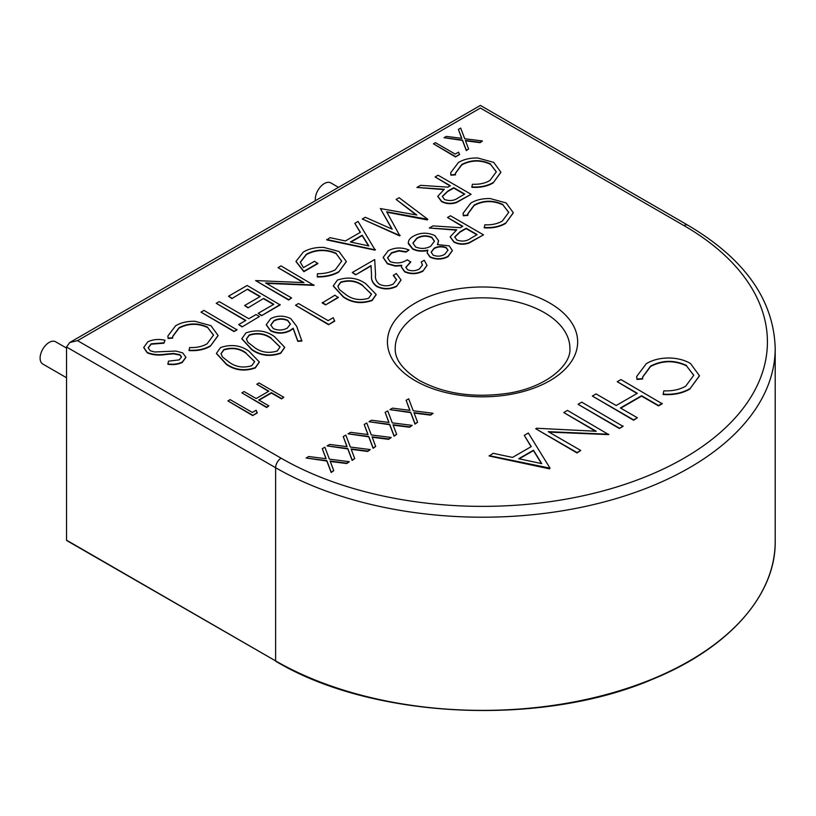 <?xml version="1.0" encoding="UTF-8"?>
<svg xmlns="http://www.w3.org/2000/svg" width="816" height="816" viewBox="0 0 816 816"><rect width="100%" height="100%" fill="white"/><g stroke="black" fill="none" stroke-linecap="round" stroke-linejoin="round"><path stroke-width="1.22" d="M315.384 200.695A12.842 7.415 -60 0 1 324.38 183.529A12.842 7.415 -60 0 1 330.796 182.896L338.507 187.343M66.524 377.737L42.769 364.018A12.842 7.415 -60 0 1 40.8 353.726A12.842 7.415 -60 0 1 49.195 342.404A12.842 7.415 -60 0 1 55.61 341.771L66.524 348.075M459.541 154.561L455.471 156.917L433.459 143.82L435.428 142.678L455.185 154.081L458.572 152.133L459.541 154.561M482.429 140.964L480.145 142.29L465.375 140.413L468.619 148.94L466.334 150.256L462.458 140.046L444.037 137.71L446.321 136.394L461.815 138.353L458.408 129.407L460.693 128.092L464.732 138.73L482.429 140.964L480.145 142.667L465.528 140.811M468.619 148.94L466.334 150.634L462.458 140.423L444.037 137.71M461.662 138.332L458.408 129.407M257.244 412.947L252.664 415.589L227.899 400.911L230.122 399.626L252.348 412.457L256.163 410.264L257.244 412.947M283.784 397.249L281.561 398.534L271.402 392.659L258.703 399.993L268.862 405.858L266.638 407.143L241.873 392.843L244.096 391.568L256.163 398.534L268.862 391.201L256.795 384.234L259.019 382.949L283.784 397.249L281.561 398.912L271.402 393.047L259.029 400.187M268.862 405.858L266.638 407.531L241.873 392.843M268.525 391.384L256.795 384.234M165.036 340.241L163.914 342.812L151.164 343.822L148.145 347.779L150.287 350.788L154.714 351.982L175.838 351.053L182.713 352.889L185.895 357.245L182.274 362.029C178.112 364.058 173.318 364.67 167.892 363.885L168.535 361.162L179.224 359.887L181.509 356.929L179.887 354.674L173.441 353.471L165.719 354.134C158.947 355.235 152.796 354.685 147.278 352.471L143.749 347.443L147.778 341.863C152.857 339.385 158.62 338.834 165.036 340.241L163.914 343.199L151.164 344.199L148.155 347.963M185.885 357.428L182.274 362.416C178.112 364.436 173.318 365.048 167.892 364.262L167.892 363.885M181.499 357.122L179.887 355.062L173.441 353.848L165.719 354.511C158.947 355.623 152.796 355.062 147.278 352.859L143.749 347.636M218.076 335.641L210.324 346.219C204.408 349.666 197.309 351.115 189.016 350.554L189.618 347.524C196.442 347.84 202.276 346.586 207.121 343.781L213.537 335.06L207.743 327.634C198.002 323.085 188.414 323.258 178.979 328.144L172.625 336.671M213.537 335.254L207.743 327.634M207.743 327.247C198.002 322.708 188.414 322.871 178.979 327.767L172.615 336.478L172.686 338.13L168.127 338.497L167.872 336.233M236.987 329.848L234.019 331.561L201.001 312.12L203.959 310.406L236.987 329.848M216.24 303.317L219.208 301.604L248.839 318.719L256.04 314.558L259.427 316.516L242.066 326.92L238.68 324.584L245.871 320.423L216.24 303.317L245.545 320.617M280.163 304.919L261.538 315.68L258.152 313.334L273.819 304.297L263.66 298.432L247.993 307.856L244.606 305.521L260.273 296.473L247.564 289.139L231.907 298.564L228.521 296.228L247.146 285.478L280.163 304.919M273.493 304.48L263.66 298.809M259.937 296.667L247.564 289.517M314.038 284.988L265.608 282.938L291.598 297.942L288.64 299.645L255.612 280.582L303.98 282.601L278.052 267.628L281.01 265.924L314.038 285.365L266.332 283.356M291.598 297.942L288.64 300.033L255.612 280.582M303.256 282.56L278.052 267.628M346.321 261.712L338.609 272.156C332.683 275.451 325.574 277.063 317.291 276.981L317.424 273.737C324.299 273.748 330.266 272.411 335.325 269.759L341.69 261.1L336.202 253.674C326.002 249.237 316.078 249.533 306.428 254.561L300.268 262.364M341.68 261.283L336.202 253.674M336.202 253.297C326.002 248.86 316.078 249.155 306.428 254.184L300.268 262.171L303.45 267.628L314.456 261.273L317.852 263.609L303.878 271.677L296.004 261.579M375.421 249.543L375.003 250.165L326.737 239.904L329.96 237.66L345.423 240.955L360.397 232.315L354.827 223.298L358.071 221.432L375.003 249.788L326.737 239.516M360.223 232.407L354.827 223.298M427.798 219.31L386.641 211.783L399.707 235.518L362.304 218.994L365.282 217.27L392.2 229.163L380.358 208.559L416.813 215.016L396.148 199.451L399.136 197.727L427.798 219.31L427.37 219.932L386.886 212.211M400.136 235.273L399.707 235.906L362.304 218.994M391.904 229.031L380.358 208.559M416.129 214.883L396.148 199.451M471.107 194.3L456.562 202.174C451.126 203.939 446.117 203.612 441.527 201.185L437.794 196.279L444.292 189.251L416.915 187.456L420.577 185.344L447.953 187.139L450.361 185.752L435.122 176.95L438.08 175.236L471.107 194.3L456.562 202.562C451.126 204.326 446.117 203.99 441.527 201.562L437.794 196.472M443.71 189.598L416.915 187.456M450.034 185.936L435.122 176.95M500.881 172.37L493.129 182.947C487.213 186.395 480.114 187.833 471.821 187.272L472.433 184.253C479.247 184.559 485.081 183.314 489.937 180.499L496.342 171.788L490.549 164.353C480.808 159.803 471.22 159.977 461.785 164.863L455.43 173.4M496.342 171.972L490.549 164.353M490.549 163.975C480.808 159.426 471.22 159.599 461.785 164.485L455.43 173.206L455.491 174.859L450.932 175.216L450.677 172.961M259.315 362.161L255.286 367.975C244.698 371.586 235.11 370.444 226.511 364.528L216.444 353.532M284.713 347.494L280.684 353.308C270.106 356.929 260.508 355.776 251.92 349.86L241.852 338.864M301.889 340.69L297.809 340.966L293.189 328.226L290.088 330.388C283.56 333.55 277.032 333.55 270.514 330.398L266.251 324.707L270.718 318.597C277.399 315.374 284.09 315.384 290.771 318.628L296.677 326.298L301.889 341.068L297.809 341.353L293.189 328.613L290.088 330.766C283.56 333.928 277.032 333.928 270.514 330.776L266.261 324.89M334.662 321.167L328.562 324.697L295.535 305.245L298.503 303.532L328.134 320.647L333.214 317.71L334.662 321.167M338.293 297.565L325.594 304.898L322.208 302.94L334.907 295.229L338.293 297.565M376.166 294.698L372.127 300.512C361.549 304.123 351.961 302.981 343.363 297.065L333.295 286.069M396.556 279.847L393.332 275.563L396.301 273.472L401.013 279.959L396.535 286.426C389.987 289.68 383.398 289.711 376.737 286.518C372.688 283.407 370.964 279.847 371.576 275.818L371.025 265.955L355.654 274.829L352.267 272.493L374.707 259.539L375.564 274.819C374.901 278.327 376.196 281.479 379.44 284.274C384.142 286.385 388.763 286.294 393.302 283.999L396.566 279.653L393.332 275.186M401.013 280.143L396.535 286.426M422.453 265.19L421.27 261.987L424.238 260.273L426.992 265.251L422.872 271.218C416.986 274.288 410.907 274.492 404.654 271.83L401.39 267.158M426.982 265.445L422.872 271.218M401.717 265.679L395.321 266.118L387.478 263.874L383.173 257.581M422.872 270.83C416.986 273.911 410.907 274.115 404.654 271.453L401.39 266.965L401.717 265.302L395.321 265.741L387.478 263.486L383.173 257.387L388.243 250.747C394.771 247.37 401.686 247.126 409 250.002L406.031 252.093L398.881 250.961L391.578 253.113L387.559 257.999M409 250.002L406.031 251.716L398.881 250.573L391.578 252.725L387.559 257.805L390.16 261.62C396.392 263.803 402.104 263.191 407.306 259.784L410.693 262.12L405.878 267.424M452.36 250.706L448.004 256.703C442.17 259.682 436.193 259.845 430.063 257.173L427.125 252.878M427.849 250.481C422.219 251.756 417.17 251.297 412.692 249.094L408.347 243.698L408.306 242.729M438.569 240.934L437.621 244.555M483.511 234.855L468.965 242.729C463.529 244.494 458.521 244.157 453.931 241.73L450.197 236.834L456.695 229.806L429.318 228.011L432.98 225.889L460.357 227.684L462.764 226.297L447.525 217.495L450.483 215.781L483.511 234.855L468.965 243.107C463.529 244.871 458.521 244.535 453.931 242.107L450.208 237.017M456.113 230.143L429.318 228.011M462.437 226.491L447.525 217.495M513.284 212.915L505.532 223.492C499.616 226.94 492.517 228.388 484.225 227.827L484.837 224.798C491.65 225.114 497.485 223.859 502.34 221.044L508.745 212.333L502.952 204.908C493.211 200.359 483.623 200.522 474.188 205.418L467.833 213.945M508.745 212.527L502.952 204.908M502.952 204.52C493.211 199.971 483.623 200.144 474.188 205.03L467.833 213.751L467.894 215.404L463.335 215.771L463.08 213.506M349.309 461.683L346.739 463.162L330.123 461.05L333.775 470.648L331.214 472.127L326.839 460.642L306.122 458.011L308.693 456.532L326.114 458.735L322.289 448.678L324.86 447.199L329.399 459.153L349.309 461.683L346.739 463.539L330.276 461.458M333.775 470.648L331.214 472.505L326.839 461.02L306.122 458.011M325.972 458.725L322.289 448.678M370.26 449.575L367.7 451.064L351.084 448.953L354.736 458.551L352.165 460.03L347.8 448.535L327.083 445.913L329.644 444.434L347.075 446.638L343.25 436.58L345.811 435.101L350.36 447.056L370.26 449.575L367.7 451.442L351.237 449.351M354.736 458.551L352.165 460.408L347.8 448.922L327.083 445.913M346.922 446.617L343.25 436.58M391.221 437.478L388.661 438.957L372.045 436.856L375.686 446.444L373.126 447.933L368.75 436.438L348.034 433.816L350.605 432.337L368.036 434.54L364.211 424.483L366.772 422.994L371.321 434.959L391.221 437.478L388.661 439.345L372.198 437.254M375.686 446.444L373.126 448.31L368.75 436.825L348.034 433.816M367.883 434.52L364.211 424.483M412.182 425.381L409.612 426.86L392.996 424.759L396.647 434.347L394.077 435.826L389.711 424.34L368.995 421.719L371.555 420.23L388.987 422.443L385.162 412.376L387.733 410.897L392.272 422.861L412.182 425.381L409.612 427.247L393.149 425.156M396.647 434.347L394.077 436.213L389.711 424.718L368.995 421.719M388.834 422.423L385.162 412.376M433.133 413.284L430.573 414.763L413.957 412.661L417.598 422.249L415.038 423.728L410.662 412.243L389.946 409.612L392.516 408.133L409.948 410.346L406.123 400.279L408.683 398.8L413.233 410.764L433.133 413.284L430.573 415.14L414.11 413.059M417.598 422.249L415.038 424.116L410.662 412.621L389.946 409.612M409.795 410.326L406.123 400.279M550.025 468.16L549.494 468.843L489.161 456.011L493.19 453.308L512.53 457.419L531.236 446.617L524.28 435.356L528.329 433.021L550.025 468.16L489.161 455.634M531.063 446.719L524.28 435.356M608.767 434.245L548.23 431.674L580.717 450.432L577.014 452.574L535.735 428.747L536.581 428.257L596.2 431.266L563.785 412.549L567.487 410.407L608.767 434.622L548.954 432.092M580.717 450.432L577.014 452.951L535.735 428.747M595.476 431.225L563.785 412.549M623.057 426.37L619.354 428.512L578.075 404.297L581.777 402.166L623.057 426.37M662.215 403.379L658.512 405.521L641.58 395.75L620.405 407.969L637.347 417.741L633.634 419.883L592.365 396.046L596.068 393.914L616.172 405.521L637.347 393.302L617.233 381.694L620.935 379.552L662.215 403.767L658.512 405.899L641.58 396.127L620.741 408.153M637.347 417.741L633.634 420.26L592.365 396.046M637.01 393.496L617.233 381.694M699.434 375.921L689.755 389.089C682.36 393.404 673.475 395.199 663.112 394.505L663.867 390.823C672.394 391.211 679.687 389.65 685.746 386.131L693.763 375.238L686.521 365.854C674.353 360.172 662.368 360.386 650.566 366.496L642.62 377.206M693.763 375.431L686.521 365.854M686.521 365.476C674.353 359.785 662.368 359.999 650.566 366.109L642.62 377.012L642.702 378.981L637 379.43L636.674 376.655M66.851 540.631L275.624 660.899A292.648 168.953 0 0 0 594.548 697.527A292.648 168.953 0 0 0 775.2 541.426L775.2 348.259A292.648 168.953 180 0 1 594.548 504.349A292.648 168.953 180 0 1 275.624 467.721L275.624 660.899L66.524 540.172L67.626 540.814L66.524 540.172L66.524 347.004L69.748 342.506L77.53 340.649L281.122 458.194A284.866 164.465 0 0 0 683.981 458.194A284.866 164.465 0 0 0 683.981 225.604L480.389 108.059C480.389 104.632 480.389 104.632 480.389 108.059L77.53 340.649M642.702 378.593L637 379.052L636.674 376.462L646.303 363.681C652.953 359.683 661.031 357.796 670.548 358.02C678.351 358.428 685.001 360.254 690.499 363.497L699.434 375.727L689.755 389.089M689.755 388.712C682.36 393.016 673.475 394.822 663.112 394.118M623.057 425.993L619.354 428.512M619.354 428.135L578.075 404.297M541.753 463.641L533.46 450.218L518.711 458.735L541.753 463.641M541.487 463.58L533.46 450.605L519.19 458.837M467.894 215.026L463.335 215.383L463.08 213.313L470.781 203.092C476.095 199.889 482.562 198.38 490.181 198.563L506.134 202.939L513.284 212.721L505.532 223.492M505.532 223.115C499.616 226.562 492.517 228.001 484.225 227.44M477.156 234.61L466.15 228.256L460.061 231.713L454.706 236.966L456.899 240.026C462.182 241.873 466.864 241.261 470.965 238.18L477.156 234.61M476.83 234.794L466.15 228.633L460.061 232.101L454.716 237.16M408.347 243.698L408.347 243.321C408.173 240.506 409.887 238.119 413.488 236.171C420.373 232.438 427.492 232.254 434.857 235.6L438.58 240.74L437.386 244.586L449.208 245.851L452.37 250.522L448.004 256.326C442.17 259.304 436.193 259.457 430.063 256.795L427.125 252.695L427.849 250.094C422.219 251.379 417.17 250.92 412.692 248.717L408.306 242.913M444.781 254.276L448.004 250.145L446.199 247.534C441.956 245.953 437.917 246.187 434.081 248.237L431.144 252.134L433.143 255.143C437.305 256.724 441.191 256.428 444.781 254.276M430.624 246.32L434.469 241.179L431.797 237.252C426.533 235.11 421.546 235.406 416.843 238.139L412.916 243.056L415.589 246.973C420.791 249.074 425.799 248.86 430.624 246.32M447.994 250.339L446.199 247.911C441.956 246.34 437.917 246.575 434.081 248.615L431.154 252.328M434.469 241.363L431.797 237.64C426.533 235.487 421.546 235.783 416.843 238.527L412.916 243.25M410.693 261.742L405.878 267.23L407.623 269.749C411.815 271.32 415.752 271.045 419.444 268.903L422.464 264.996L421.27 261.987M396.535 286.039C389.987 289.303 383.398 289.333 376.737 286.13C372.688 283.03 370.964 279.47 371.576 275.441L371.025 265.577L355.654 274.829M355.654 274.451L352.267 272.493M337.416 280.092C347.932 276.553 357.398 277.766 365.803 283.733L376.166 294.505L372.127 300.135C361.549 303.746 351.961 302.593 343.363 296.687L333.295 285.875L337.416 280.092M362.855 285.447C356.449 280.694 349.075 279.582 340.7 282.101L337.855 286.181L339.283 289.466L346.341 294.984C352.869 299.625 360.305 300.706 368.648 298.238L371.504 294.117L362.855 285.824C356.449 281.071 349.075 279.959 340.7 282.479L337.855 286.365M371.504 294.301L362.855 285.824M338.293 297.177L325.594 304.898M325.594 304.511L322.208 302.552M334.662 320.79L328.562 324.697M328.562 324.309L295.535 305.245M287.324 328.073L290.425 324.034L287.691 320.27C282.999 318.209 278.419 318.332 273.941 320.647L270.759 325.023L273.299 328.583C278.113 330.643 282.795 330.47 287.324 328.073M290.414 324.227L287.691 320.647C282.999 318.597 278.419 318.719 273.941 321.025L270.769 325.207M245.973 332.887C256.489 329.348 265.945 330.562 274.349 336.529L284.723 347.3L280.684 352.93C270.106 356.541 260.508 355.388 251.92 349.483L241.852 338.681L245.973 332.887M271.402 338.242C265.006 333.489 257.621 332.377 249.257 334.897L246.401 338.977L247.84 342.261L254.888 347.779C261.416 352.42 268.852 353.501 277.195 351.033L280.061 346.912L271.402 338.63C265.006 333.866 257.621 332.755 249.257 335.284L246.412 339.16M280.051 347.106L271.402 338.63M220.565 347.555C231.081 344.015 240.547 345.229 248.951 351.186L259.315 361.967L255.286 367.598C244.698 371.209 235.11 370.056 226.511 364.14L216.444 353.338L220.565 347.555M246.004 352.91C239.608 348.157 232.223 347.045 223.859 349.564L221.003 353.644L222.442 356.929L229.49 362.447C236.018 367.078 243.454 368.169 251.797 365.701L254.653 361.58L246.004 353.287C239.608 348.534 232.223 347.422 223.859 349.942L221.003 353.828M254.653 361.763L246.004 353.287M455.491 174.471L450.932 174.838L450.677 172.768L458.378 162.537C463.692 159.344 470.159 157.835 477.778 158.008L493.731 162.394L500.881 172.176L493.129 182.947M493.129 182.56C487.213 186.007 480.114 187.456 471.821 186.895M464.753 194.055L453.747 187.7L447.658 191.168L442.303 196.411L444.496 199.471C449.779 201.328 454.461 200.716 458.561 197.635L464.753 194.055M464.426 194.249L453.747 188.088L447.658 191.546L442.313 196.605M368.812 245.932L362.171 235.192L350.37 242.005L368.812 245.932M368.536 245.871L362.171 235.579L350.86 242.107M317.852 263.231L303.878 271.3L296.004 261.385L303.297 252.073C308.948 248.707 315.802 247.156 323.85 247.421L339.028 251.501L346.321 261.528L338.609 272.156M338.609 271.779C332.683 275.074 325.574 276.675 317.291 276.593M247.564 289.139L231.907 298.564M231.907 298.187L228.521 296.228M263.66 298.432L247.993 307.856M247.993 307.469L244.606 305.521M280.163 304.541L261.538 315.68M261.538 315.292L258.152 313.334M259.427 316.516L242.066 326.92M242.066 326.533L238.68 324.584M236.987 329.47L234.019 331.561M234.019 331.184L201.001 312.12M172.686 337.753L168.127 338.11L167.872 336.039L175.573 325.819C180.887 322.616 187.354 321.106 194.963 321.29L210.926 325.666L218.076 335.458L210.324 346.219M210.324 345.841C204.408 349.289 197.309 350.727 189.016 350.166M257.244 412.57L252.664 415.589M252.664 415.211L227.899 400.911M459.541 154.183L455.471 156.917M455.471 156.529L433.459 143.82M549.811 303.073A95.115 54.917 180 0 1 549.811 380.735A95.115 54.917 180 0 1 415.293 380.735A95.115 54.917 180 0 1 415.293 303.073A95.115 54.917 180 0 1 549.811 303.073M569.884 348.259A87.332 50.419 0 0 0 544.313 312.599A87.332 50.419 0 0 0 449.137 301.675A87.332 50.419 0 0 0 395.219 348.259C394.658 359.111 402.645 369.811 419.189 380.348C444.23 393.893 473.882 398.198 508.154 393.251C547.475 387.1 571.588 364.324 569.884 348.259M281.122 458.194A7.783 4.498 -60 0 0 275.624 467.721L66.524 347.004M69.748 342.506L480.389 105.427L687.878 225.216A7.783 4.498 120 0 0 683.981 225.604M687.878 225.216C744.61 258.754 773.721 299.768 775.2 348.259M275.788 661.256C372.269 719.243 542.079 727.178 653.453 678.871C729.351 647.771 775.883 594.782 775.2 541.426"/></g></svg>
